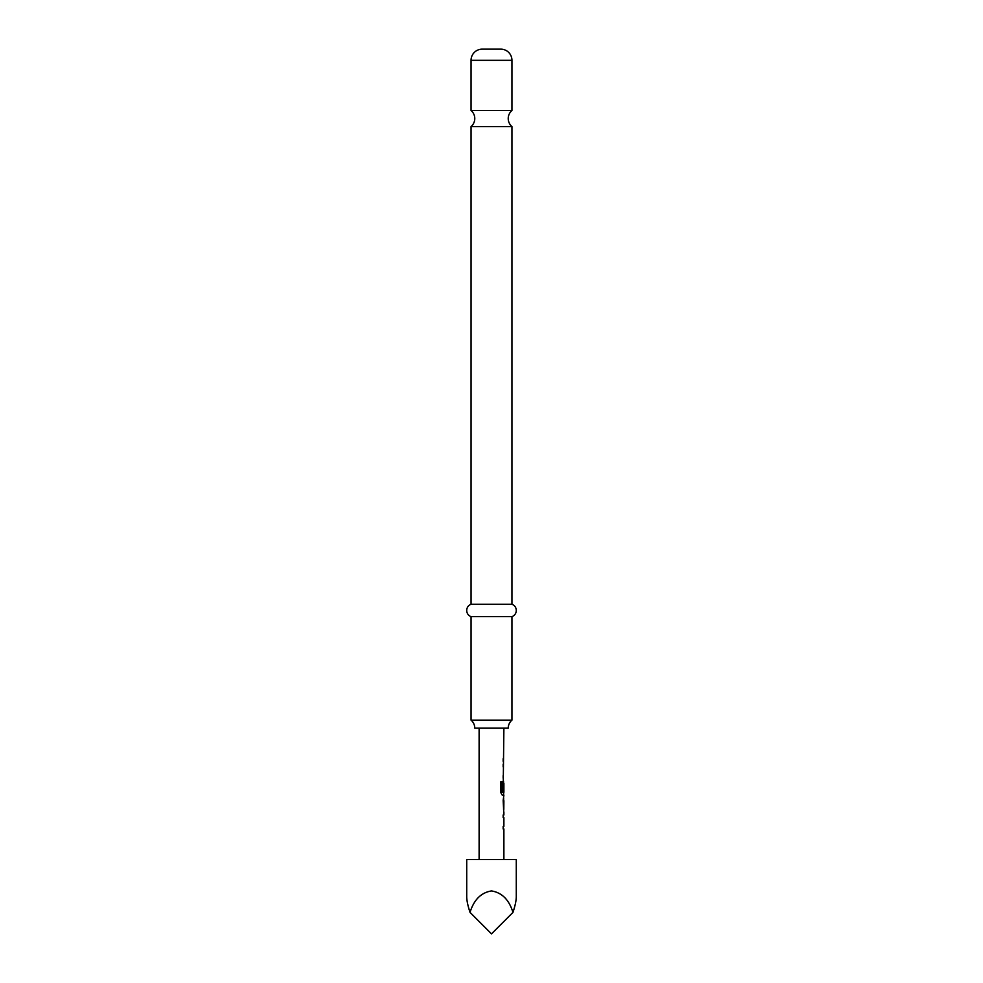 <?xml version="1.0" encoding="UTF-8"?>
<svg xmlns="http://www.w3.org/2000/svg" width="983" height="983" viewBox="0 0 983 983"><rect width="100%" height="100%" fill="white"/><g stroke="black" fill="none" stroke-linecap="round" stroke-linejoin="round"><path stroke-width="1.47" d="M471.054 110.514A10.53 10.53 0 0 1 471.054 126.574L511.946 126.574A10.53 10.53 0 0 1 511.946 110.514L471.054 110.514L471.054 60.307A11.157 11.157 0 0 1 482.211 49.15L500.789 49.15L482.211 49.15M503.886 812.044L503.886 814.993L503.161 814.993L503.161 817.598L503.886 817.598L503.886 826.359L503.161 826.359L503.161 828.964L503.886 828.964L503.886 859.511M503.161 826.359L503.161 828.964M503.64 798.171L503.64 800.69M503.64 809.451L503.64 811.958M503.517 781.166L503.64 783.488M503.64 792.249L503.64 795.136L502.252 795.136L503.886 795.136L503.161 800.518L503.751 812.044M503.8 783.488L503.161 791.057L503.886 783.488L503.886 792.249L502.424 792.249L502.338 781.78L500.851 781.78L500.851 792.703L502.252 795.136M503.886 728.17L503.161 791.057M503.161 775.624L503.161 778.217M503.161 758.704L503.161 761.309M516.284 859.511L466.716 859.511L466.716 896.68C466.741 900.539 467.847 905.773 470.034 912.384C473.941 899.752 481.092 892.601 491.5 890.93C501.908 892.601 509.059 899.752 512.966 912.384C515.153 905.773 516.259 900.539 516.284 896.68L516.284 859.511M479.114 728.17L479.114 859.511M503.161 814.993L503.161 817.598M503.161 764.258L503.161 766.863M503.886 800.69L503.8 809.451L503.886 800.69M508.223 728.17A10.53 10.53 0 0 1 511.946 720.134L471.054 720.134A10.53 10.53 0 0 1 474.777 728.17L508.223 728.17M500.789 49.15A11.157 11.157 0 0 1 511.946 60.307L511.946 110.514M511.946 126.574L511.946 604.25L471.054 604.25A6.598 6.598 0 0 0 471.054 616.648L471.054 720.134M511.946 604.25A6.598 6.598 0 0 1 511.946 616.648L471.054 616.648M471.054 126.574L471.054 604.25M511.946 616.648L511.946 720.134M470.034 912.384L491.5 933.85L512.966 912.384M502.129 792.077L502.129 781.78L500.851 781.78M503.529 809.279L503.775 800.862M511.946 60.307L471.054 60.307"/></g></svg>
